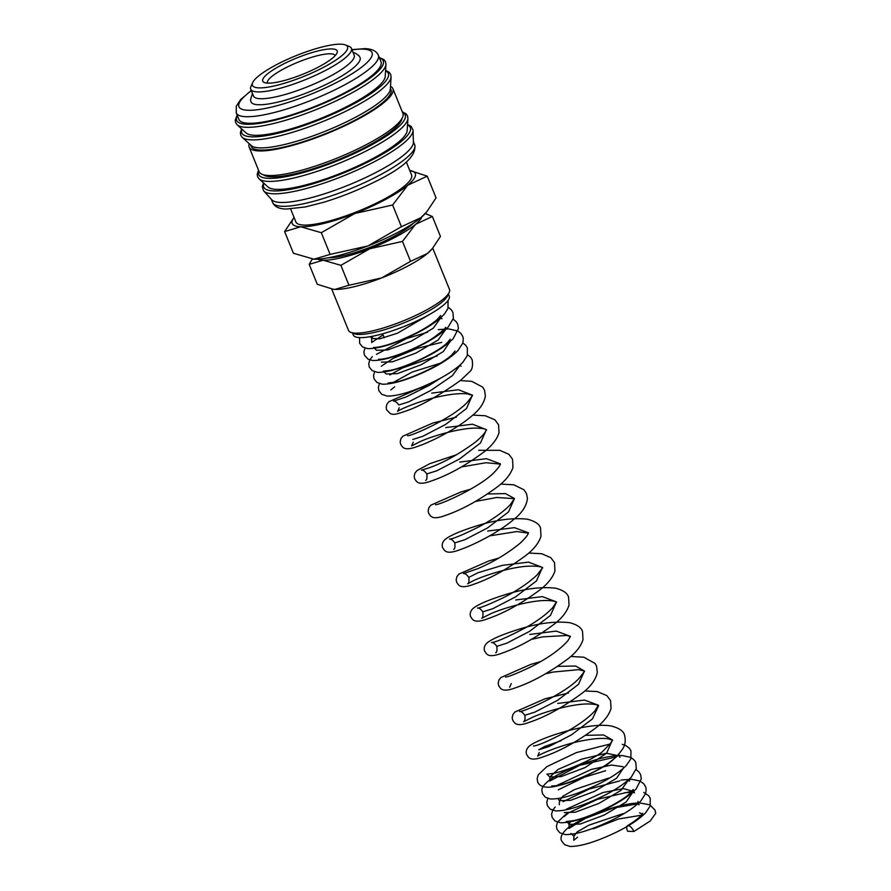 <?xml version="1.0" encoding="UTF-8"?>
<svg xmlns="http://www.w3.org/2000/svg" width="891" height="891" viewBox="0 0 891 891"><rect width="100%" height="100%" fill="white"/><g stroke="black" fill="none" stroke-linecap="round" stroke-linejoin="round"><path stroke-width="1.34" d="M633.935 831.47L627.676 831.27A6.538 2.718 58.9 0 1 627.431 825.768A6.538 2.718 58.9 0 1 633.935 831.47L650.207 821.012L655.743 813.283M593.295 828.819L618.588 818.985L641.353 815.232M407.566 124.406L411.174 126.388L413.023 130.119A80.825 17.43 157.9 0 1 413.034 130.342L413.413 142.282A76.671 16.539 157.9 0 1 378.786 170.972A76.671 16.539 157.9 0 1 271.788 199.784L263.736 190.964A80.825 17.43 157.9 0 1 263.591 190.797L262.31 186.832L263.524 182.9M413.034 130.342A80.825 17.43 157.9 0 1 376.537 160.58A80.825 17.43 157.9 0 1 273.403 193.781A80.825 17.43 157.9 0 1 263.736 190.964M407.922 118.47L407.187 130.565A75.468 16.272 157.9 0 1 373.117 158.386A75.468 16.272 157.9 0 1 268.08 187.043L259.125 178.891A80.736 17.408 157.9 0 0 268.458 181.396A80.736 17.408 157.9 0 0 371.48 148.229A80.736 17.408 157.9 0 0 407.922 118.47L407.521 115.897L406.073 113.825L402.275 111.787M402.041 118.38A75.468 16.272 157.9 0 1 368.005 145.823A75.468 16.272 157.9 0 1 263.268 174.725M390.492 86.371A77.584 16.729 157.9 0 1 392.92 88.744A77.584 16.729 157.9 0 1 358.149 119.093A77.584 16.729 157.9 0 1 249.157 147.115A77.584 16.729 157.9 0 1 249.235 143.729M392.92 88.744L402.899 113.324A77.584 16.729 157.9 0 1 368.139 143.674A77.584 16.729 157.9 0 1 259.136 171.696L249.157 147.115M391.071 76.96L390.325 89.055A75.468 16.272 157.9 0 1 356.255 116.877A75.468 16.272 157.9 0 1 251.229 145.534L242.263 137.381A80.736 17.408 157.9 0 0 251.607 139.876A80.736 17.408 157.9 0 0 354.618 106.72A80.736 17.408 157.9 0 0 391.071 76.96L390.67 74.387L389.222 72.316L385.603 70.333M390.381 88.131L390.96 89.534A75.468 16.272 157.9 0 1 357.146 119.06A75.468 16.272 157.9 0 1 251.117 146.324L250.538 144.91M385.97 64.397L385.224 76.492A75.468 16.272 157.9 0 1 351.154 104.314A75.468 16.272 157.9 0 1 246.128 132.971L237.162 124.818A80.736 17.408 157.9 0 0 246.506 127.313A80.736 17.408 157.9 0 0 349.517 94.156A80.736 17.408 157.9 0 0 385.97 64.397L385.569 61.824L384.121 59.753L379.221 57.414M346.632 91.773A76.671 16.539 157.9 0 1 238.911 119.461L236.249 112.912A76.671 16.539 157.9 0 0 246.128 116.71A76.671 16.539 157.9 0 0 343.971 85.213A76.671 16.539 157.9 0 0 378.33 55.22L380.992 61.769A76.671 16.539 157.9 0 1 346.632 91.773M345.418 44.94L349.205 46.432A54.34 11.717 157.9 0 1 351.422 48.326A54.34 11.717 157.9 0 1 327.075 69.587A54.34 11.717 157.9 0 1 250.727 89.211A54.34 11.717 157.9 0 1 251.006 86.304L252.676 82.607A51.322 11.071 157.9 0 1 275.408 65.266A51.322 11.071 157.9 0 1 345.418 44.94A51.322 11.071 157.9 0 1 324.513 66.814A51.322 11.071 157.9 0 1 273.693 86.071A51.322 11.071 157.9 0 1 252.676 82.607M250.727 89.211L253.501 96.039A54.34 11.717 -22.1 0 0 329.848 76.414A54.34 11.717 -22.1 0 0 354.195 55.153L351.422 48.326M427.246 176.162L409.749 170.471A66.413 14.323 157.9 0 1 407.755 185.217L427.246 176.162L436.055 197.858L426.756 211.824L420.92 217.649L401.429 226.715L367.95 245.927L330.115 254.403L313.955 259.203A66.413 14.323 157.9 0 1 312.128 259.092A66.413 14.323 157.9 0 1 312.073 259.081M426.756 211.824L425.831 212.916A66.413 14.323 157.9 0 1 420.92 217.649A66.413 14.323 157.9 0 1 398.689 231.927A66.413 14.323 157.9 0 1 367.95 245.927A66.413 14.323 157.9 0 1 313.955 259.203L293.429 253.256L284.619 231.56L300.779 226.771A66.413 14.323 157.9 0 1 294.075 217.449M385.525 199.495A66.413 14.323 157.9 0 1 354.785 213.495L392.619 205.008L407.755 185.217A66.413 14.323 157.9 0 1 385.525 199.495M328.322 257.777A51.622 11.126 -22.1 0 0 393.588 236.561A51.622 11.126 -22.1 0 0 413.313 223.262M421.955 216.769A57.358 12.374 157.9 0 1 415.529 224.332L432.369 216.502L440.455 236.427L432.425 248.489L427.379 253.512L410.551 261.341L381.638 277.936L348.96 285.254L335.005 289.397A57.358 12.374 157.9 0 1 333.423 289.297A57.358 12.374 157.9 0 1 333.379 289.297L317.274 284.262L309.188 264.349L323.155 260.205A57.358 12.374 157.9 0 1 317.597 259.147M432.425 248.489L431.623 249.424A57.358 12.374 157.9 0 1 427.379 253.512A57.358 12.374 157.9 0 1 408.189 265.841A57.358 12.374 157.9 0 1 381.638 277.936A57.358 12.374 157.9 0 1 335.005 289.397L333.323 289.285M396.339 236.65A57.358 12.374 157.9 0 1 369.787 248.745L402.465 241.416L415.529 224.332A57.358 12.374 157.9 0 1 396.339 236.65M384.333 337.722A24.146 5.212 157.9 0 1 384.054 337.31L382.629 333.802M432.714 248.144L449.487 289.441A54.485 11.75 157.9 0 1 449.22 292.359L447.705 295.701A51.767 11.16 157.9 0 1 424.773 313.186A51.767 11.16 157.9 0 1 354.161 333.691L350.742 332.343A54.485 11.75 157.9 0 1 348.526 330.438L331.73 289.096M448.44 294.086L449.253 296.102A51.767 11.16 157.9 0 1 426.054 316.35A51.767 11.16 157.9 0 1 353.326 335.049L352.513 333.045M449.22 292.359A54.485 11.75 157.9 0 1 425.074 310.759A54.485 11.75 157.9 0 1 350.742 332.343M406.318 162.017L411.586 175.004A62.426 13.465 157.9 0 1 383.62 199.428A62.426 13.465 157.9 0 1 295.912 221.982L290.633 208.995M267.478 83.13A36.531 7.874 157.9 0 1 267.467 83.086A36.531 7.874 157.9 0 1 283.828 68.796A36.531 7.874 157.9 0 1 335.15 55.598A36.531 7.874 157.9 0 1 335.161 55.643M319.19 66.647A40.173 8.665 157.9 0 1 264.382 82.551A40.173 8.665 157.9 0 1 280.743 65.433A40.173 8.665 157.9 0 1 320.537 50.353A40.173 8.665 157.9 0 1 336.987 53.07A40.173 8.665 157.9 0 1 319.19 66.647M353.114 52.502L355.476 53.215L359.04 55.81L360.053 57.547A58.862 12.697 157.9 0 1 333.668 80.58A58.862 12.697 157.9 0 1 250.972 101.841L250.482 99.881L252.42 93.388M369.787 248.745A57.358 12.374 157.9 0 1 323.155 260.205L340.874 265.34L369.787 248.745M432.369 216.502L425.263 213.562M312.251 259.103L309.188 264.349M402.465 241.416L410.551 261.341M340.874 265.34L348.96 285.254M294.063 217.415L284.619 231.56M300.779 226.771L321.306 232.707L354.785 213.495A66.413 14.323 157.9 0 1 300.779 226.771M392.619 205.008L401.429 226.715M321.306 232.707L330.115 254.403M432.692 312.607L397.475 333.212L379.655 338.836L371.77 338.446L372.683 336.219M440.9 317.564L433.293 328.166L411.174 341.197L387.63 349.974L376.581 350.297L373.641 347.468L375.523 347.457C385.079 346.454 398.945 341.487 417.133 332.566C426.288 327.732 433.082 323.277 437.514 319.19L440.633 315.47M445.712 329.414L438.105 340.028L415.974 353.048L392.441 361.824L381.393 362.147M450.434 341.019L443.328 351.544L421.231 364.697L397.419 373.63L386.204 373.997L383.264 371.168L390.358 370.322C405.639 367.404 437.47 352.591 447.137 342.901L450.256 339.17M392.953 382.607L412.199 372.048L440.221 363.25M460.146 364.965L452.428 375.59L430.921 390.381L408.635 401.886L398.789 404.982C396.896 402.231 395.125 400.961 393.488 401.184L405.85 397.063L429.139 385.458L440.911 377.94M431.701 393.12L458.453 389.723L472.419 395.17L466.483 408.524L445.522 424.506L422.857 436.278L412.789 439.463M445.712 427.591L472.475 424.205L486.43 429.651L480.472 443.005L459.522 458.988L436.857 470.76L426.789 473.945C427.257 477.932 426.867 480.082 425.642 480.372M459.711 462.073L486.464 458.687L500.352 463.843C500.074 463.409 502.056 464.033 494.394 472.163C479.859 487.522 438.205 505.654 435.487 504.629M487.756 493.959L505.431 493.592L514.341 498.425M454.789 542.909C452.862 540.124 451.091 538.855 449.487 539.111C452.984 538.977 463.064 534.745 479.726 526.414C492.834 519.342 502.947 512.18 510.064 504.93L514.43 498.604L508.483 511.957L487.522 527.94L464.857 539.712L454.789 542.909C455.223 546.951 454.844 549.09 453.642 549.324M487.711 531.036L514.475 527.65L528.352 532.796C528.174 532.127 530.201 533.687 520.066 543.276C507.313 553.634 493.202 562.098 477.732 568.67L463.487 573.581C465.113 573.347 466.873 574.617 468.789 577.39L478.144 572.69L502.424 565.351L528.541 562.132L542.352 567.378M542.419 567.556L536.482 580.91L515.533 596.892L492.868 608.676L482.788 611.861C483.256 615.848 482.877 617.998 481.641 618.287L491.186 613.52C504.417 607.818 529.432 600.734 544.858 600.512C556.507 600.512 556.875 602.717 556.585 602.305M515.722 599.988L542.263 596.602L556.352 601.859M496.788 646.343C494.884 643.569 493.113 642.311 491.487 642.545C495.808 642.288 507.324 637.265 526.035 627.464C537.707 620.782 546.539 614.255 552.52 607.885L556.43 602.049L550.482 615.403L529.521 631.385L506.856 643.157L496.788 646.343C497.256 650.33 496.877 652.479 495.641 652.769L495.663 652.747M529.711 634.47L556.262 631.084L570.351 636.341M570.429 636.519L567.901 640.718C560.049 649.617 547.631 658.371 530.646 666.991C516.535 673.641 508.148 676.993 505.487 677.026L505.509 677.026M557.755 666.357L575.608 666.011L584.429 671.001L578.493 684.355L557.532 700.337L534.867 712.109L524.788 715.306C525.378 718.402 524.999 720.541 523.641 721.732L533.197 716.954C546.428 711.263 571.432 704.18 586.868 703.957C598.507 703.957 598.886 706.162 598.585 705.75L592.482 718.848L571.521 734.819L548.856 746.591L538.788 749.788L544.657 746.502L561.196 740.688M557.721 703.433L584.474 700.048L598.362 705.193L594.921 710.862C589.029 717.333 580.063 724.004 568.046 730.898C549.335 740.699 537.819 745.734 533.486 745.99M585.755 735.309L603.619 734.975L612.429 739.964L606.593 753.251L585.008 767.608L561.107 776.596L549.836 776.974L558.122 769.412L581.433 759.221L606.448 753.24L618.877 755.835L618.699 753.998C620.103 753.864 616.26 757.239 607.194 764.122C592.237 774.223 565.908 784.559 555.338 785.795L551.718 785.996M556.585 785.595L591.245 769.456L611.605 765.057L623.009 766.706M623.689 767.686L616.594 778.211L594.497 791.364L570.674 800.307L559.459 800.675L562.878 796.242L574.461 789.626L608.664 778.077M628.589 779.792L620.982 790.406L598.863 803.426L575.319 812.202L564.27 812.525M566.208 809.295L602.917 792.545L623.5 788.602L633.312 791.397L626.217 801.922L604.109 815.076L580.297 824.019L569.082 824.375L570.307 821.814M577.546 837.195L573.759 840.302L573.893 836.226L577.323 831.793L588.895 825.177L623.099 813.628M639.526 812.759L642.255 814.107M407.532 124.952A79.087 17.052 157.9 0 1 374.844 158.442A79.087 17.052 157.9 0 1 273.927 190.93A79.087 17.052 157.9 0 1 263.925 183.256M402.532 112.433A79.087 17.052 157.9 0 1 369.743 145.879A79.087 17.052 157.9 0 1 268.826 178.367A79.087 17.052 157.9 0 1 258.78 170.805M385.569 70.868A79.087 17.052 157.9 0 1 352.892 104.37A79.087 17.052 157.9 0 1 251.964 136.846A79.087 17.052 157.9 0 1 241.962 129.184M379.41 57.893A79.087 17.052 157.9 0 1 347.791 91.806A79.087 17.052 157.9 0 1 246.863 124.283A79.087 17.052 157.9 0 1 237.329 115.585M413.391 141.58L414.694 144.799A76.671 16.539 157.9 0 1 380.346 174.792A76.671 16.539 157.9 0 1 282.503 206.289A76.671 16.539 157.9 0 1 272.624 202.491L271.31 199.272M352.045 49.863A71.848 15.492 157.9 0 1 362.815 49.105A71.848 15.492 157.9 0 1 339.883 80.769A71.848 15.492 157.9 0 1 248.21 110.284A71.848 15.492 157.9 0 1 251.351 90.748M643.77 792.411L648.637 795.696L650.241 798.325L650.185 805.987L645.663 812.77C638.97 819.497 628.99 826.068 615.737 832.484C596.023 841.861 580.787 846.517 570.04 846.45L564.627 844.679L561.775 841.149C559.949 838.063 561.464 834.121 566.32 829.321C578.214 818.673 619.379 802.802 639.816 802.969L649.918 804.84L655.052 810.175L655.754 813.383M631.997 791.219L597.549 799.305L566.253 813.951L557.465 822.215L556.407 826.024L556.964 829.298L559.815 832.829L565.228 834.6C575.252 834.733 589.564 830.512 608.163 821.947C622.72 815.176 633.635 808.137 640.919 800.853L645.529 793.692C646.32 790.328 646.287 787.922 645.429 786.475L643.825 783.846L640.106 781.051L631.596 779.28L621.116 780.015M555.182 807.023L552.743 810.209L551.585 814.174L552.153 817.448L555.004 820.979L560.417 822.749C570.418 822.883 584.696 818.673 603.263 810.142C617.842 803.359 628.79 796.32 636.096 789.014L641.297 778.912L640.618 774.624L639.014 771.996L636.04 769.579M547.854 798.481L546.773 802.334L547.341 805.598L550.192 809.128L555.605 810.899C564.916 811.077 578.259 807.302 595.645 799.572C611.404 792.522 623.255 785.082 631.207 777.253L636.308 768.499L635.806 762.774C635.261 760.881 633.479 759.065 630.483 757.35L622.586 755.613C604.956 754.465 567.612 767.819 551.752 778.444C538.843 787.755 542.173 790.595 542.53 793.747L545.381 797.278L550.527 799.027C562.043 799.127 578.281 794.026 599.231 783.724C611.159 777.72 620.181 771.651 626.306 765.492L630.839 758.854L630.995 750.913L629.391 748.295L625.861 745.589L622.286 744.341M609.979 744.041L576.488 752.561L546.94 766.594L538.209 774.825L537.15 778.634L537.719 781.897C538.053 783.623 541.327 788.891 553.556 786.697C569.583 783.623 587.381 776.317 606.927 764.79C613.387 759.923 618.231 755.167 621.461 750.512C625.014 746.402 626.039 741.245 624.546 735.042C623.455 731.099 619.212 728.147 611.805 726.154C588.773 721.253 536.738 738.917 528.864 746.513C526.347 749.131 525.612 751.859 526.681 754.699C528.396 756.403 528.719 762.395 543.811 756.637C560.339 750.968 577.836 741.279 596.291 727.546C604.143 721.42 609.065 715.039 611.059 708.39L610.547 700.56L606.871 695.637L597.271 691.572L584.774 690.948M568.547 692.942L544.802 698.889L514.864 712.032L512.915 714.56L512.18 717.723L512.681 720.218C514.397 721.922 514.708 727.925 529.822 722.155C546.361 716.487 563.858 706.775 582.324 693.042C590.744 686.571 595.745 679.71 597.315 672.471L596.536 666.078L595.043 663.427L583.805 657.202L570.775 656.467M540.681 661.567L530.802 664.408L500.865 677.561L498.904 680.078L498.18 683.252L498.682 685.747C500.397 687.451 500.72 693.432 515.811 687.685C532.339 682.016 549.825 672.315 568.291 658.594C576.043 652.535 580.943 646.231 583.004 639.682L582.536 631.596C581.455 627.665 577.201 624.702 569.806 622.72C554.837 620.927 537.173 623.321 516.802 629.926C501.488 634.849 491.509 639.226 486.865 643.079C484.348 645.685 483.613 648.414 484.682 651.265C486.397 652.969 486.72 658.961 501.811 653.203C518.339 647.534 535.836 637.833 554.302 624.101C562.143 617.975 567.066 611.594 569.059 604.944L568.536 597.126C567.456 593.183 563.212 590.232 555.806 588.238C540.826 586.445 523.151 588.851 502.769 595.455C487.466 600.378 477.498 604.755 472.865 608.598C470.337 611.204 469.613 613.932 470.671 616.784C472.397 618.488 472.709 624.48 487.811 618.722C504.351 613.053 521.848 603.341 540.302 589.608C547.943 583.627 552.821 577.413 554.937 570.975L554.536 562.644L550.872 557.71L541.806 553.756L528.775 553.033M498.682 558.134L488.803 560.974L458.865 574.116L456.905 576.644L456.17 579.807L456.671 582.302C458.386 584.006 458.731 589.998 473.8 584.24C490.317 578.582 507.814 568.892 526.269 555.16C534.032 549.101 538.932 542.797 540.993 536.248L540.536 528.163C539.567 524.22 535.146 521.224 527.272 519.175C512.336 517.56 494.839 519.999 474.78 526.492C459.478 531.415 449.498 535.792 444.865 539.634C442.337 542.251 441.613 544.98 442.671 547.82C444.397 549.524 444.709 555.516 459.812 549.758C473.344 545.169 498.782 532.395 513.695 519.486C521.948 513.016 526.525 506.032 527.427 498.537L526.536 493.681L523.997 489.794L513.806 484.804L500.775 484.069M470.671 489.17L460.781 492.021L430.865 505.152L428.905 507.681L428.17 510.844L428.671 513.35C430.398 515.043 430.709 521.035 445.812 515.276C462.34 509.607 479.837 499.907 498.292 486.185C505.943 480.193 510.821 473.979 512.938 467.53L512.537 459.199L508.872 454.276L499.806 450.323L478.69 450.311M456.671 454.7L429.807 463.676L416.865 470.682L414.905 473.199L414.17 476.373L414.671 478.868C416.387 480.572 416.721 486.553 431.801 480.806C448.329 475.137 465.815 465.436 484.281 451.715C492.133 445.589 497.055 439.207 499.049 432.558L498.537 424.717L494.873 419.795L485.272 415.741L472.776 415.106M456.537 417.099L432.781 423.058L402.866 436.2L400.905 438.717L400.17 441.891L400.672 444.386C402.398 446.09 402.71 452.082 417.812 446.324C431.333 441.736 456.782 428.961 471.684 416.052C479.592 409.793 484.158 403.088 485.383 395.96L484.537 390.236L482.677 387.117L471.807 381.359L460.224 380.568M428.66 385.736L418.77 388.576L388.855 401.718L386.906 404.247L386.171 407.41L386.672 409.905L390.358 413.636C393.02 414.638 394.423 415.251 408.278 410.183C423.671 404.781 447.527 390.024 460.803 380.145L469.68 371.77C472.219 369.798 473.043 365.811 472.174 359.786L470.571 357.168L467.597 354.752M379.41 383.653L378.33 387.496L378.898 390.759L381.749 394.301L387.162 396.072C397.909 396.139 413.146 391.483 432.859 382.105C446.113 375.69 456.092 369.119 462.785 362.392L467.307 355.609L467.363 347.935L465.759 345.318L462.785 342.901M374.599 371.803L373.518 375.646L374.086 378.909L376.938 382.451L382.35 384.221C392.352 384.344 406.641 380.145 425.219 371.603C439.798 364.82 450.735 357.781 458.03 350.486L462.652 343.313C463.443 339.95 463.409 337.544 462.54 336.085L460.948 333.468L457.952 331.04L448.708 328.902L438.227 329.637M372.304 356.634L369.854 359.83L368.707 363.795L369.275 367.059L372.126 370.6L377.539 372.371C387.54 372.494 401.819 368.295 420.385 359.764C434.964 352.97 445.912 345.931 453.218 338.636L458.42 328.534L457.729 324.235L456.136 321.618L453.151 319.201M364.976 348.103L363.896 351.945L364.464 355.208L368.15 359.262L372.728 360.521C382.039 360.699 395.392 356.923 412.778 349.183C428.538 342.133 440.388 334.693 448.329 326.863L453.385 318.299L452.918 312.385L451.325 309.767L448.34 307.35M359.574 337.589L359.652 343.358L362.503 346.889L367.638 348.637C379.176 348.749 395.437 343.636 416.42 333.301C429.206 326.897 438.595 320.392 444.587 313.81L447.961 308.475L448.073 300.434M370.533 336.62L371.77 338.446L371.625 342.523L383.085 334.916M439.998 318.354L441.012 318.499M441.947 318.755L440.811 317.307M376.436 354.373L406.452 338.625L427.602 332.187M381.259 366.212L393.131 358.405L417.422 348.292L441.736 342.356M389.846 374.966L402.442 368.028L437.225 355.888M390.882 389.913L394.668 386.817M460.257 365.9L461.193 366.156M399.235 407.744L397.631 411.408C398.555 409.938 420.608 400.204 441.201 396.205C452.327 393.911 461.159 393.154 467.675 393.922L472.586 395.437L467.563 402.019C452.929 418.258 409.504 437.002 407.477 435.666M413.235 442.226L411.631 445.89L421.176 441.123C434.407 435.421 459.411 428.337 474.847 428.114C486.809 428.159 486.854 430.375 486.575 429.908M461.638 466.906L486.074 462.719L500.419 464.122M475.638 501.399L496.777 497.479L514.296 498.659M489.649 535.87L516.847 531.548L528.296 533.141M468.789 577.39C469.256 581.378 468.866 583.516 467.641 583.805L473.255 580.765C484.091 575.553 509.051 567.589 526.458 566.286C543.265 565.417 543.031 568.525 542.586 567.834L537.017 574.985C528.33 583.193 516.858 590.889 502.602 598.061C488.502 604.699 480.138 608.03 477.487 608.063C479.124 607.851 480.895 609.121 482.788 611.861M531.649 639.304L542.708 636.876L566.888 635.472L570.296 636.575M511.245 683.586L509.663 687.228M545.648 673.785L553.144 672.059L578.66 669.642L584.307 671.057M584.585 671.268L579.016 678.43C564.415 694.245 521.859 712.689 519.486 711.508C521.168 711.296 522.928 712.566 524.788 715.306M539.244 752.55L537.641 756.203C538.576 754.621 563.168 743.985 584.652 740.321C594.921 738.45 602.873 737.96 608.52 738.839L612.585 740.232L610.257 743.695L601.937 752.171C589.352 761.549 565.195 770.993 553.511 773.399L546.907 774.145L549.836 776.974L549.702 781.051L579.807 765.269L616.539 756.793M620.013 757.283L618.877 755.835M558.301 789.794L584.596 777.119L605.68 770.726M557.955 798.614L559.459 800.675L559.325 804.751M563.112 801.644L589.33 789.003L619.802 780.884M628.701 780.728L629.647 780.984L628.5 779.547M564.137 816.602L567.923 813.494M624.613 792.734L630.973 792.344M633.512 792.578L634.459 792.834L633.133 789.56L630.015 793.28C620.348 802.969 588.505 817.782 573.236 820.7L566.153 821.547M567.578 822.315L569.082 824.375L568.948 828.452L585.331 818.406L612.841 808.137L635.784 804.194M638.324 804.428L639.259 804.684M638.123 803.248L637.945 801.41M259.125 178.891L257.61 176.763L257.209 174.268L258.513 170.159M242.263 137.381L240.759 135.254L240.347 132.759L241.561 128.816M237.162 124.818L235.658 122.691L235.246 120.196L237.14 115.106M414.694 144.799C416.921 155.736 402.866 168.455 372.561 182.956C356.355 190.886 339.894 197.368 323.188 202.413L305.168 206.979L286.211 209.051C279.028 208.917 274.495 206.723 272.624 202.491M351.945 49.629L364.742 48.649C371.915 48.793 376.447 50.976 378.33 55.22M445.444 327.32C446.58 327.442 442.749 330.817 433.939 337.433C418.937 347.579 392.519 357.926 382.005 359.118L378.452 359.318M455.067 351.021L451.949 354.741C442.304 364.419 410.528 379.221 395.225 382.161L388.086 383.019M486.43 429.651L485.974 430.587C484.771 433.449 481.04 437.448 474.769 442.593C459.233 453.942 444.23 462.284 429.774 467.63L421.488 470.147C423.114 469.913 424.884 471.172 426.789 473.945M570.964 833.397L573.893 836.226M642.756 813.26L642.266 814.096C640.328 816.936 635.394 820.823 627.431 825.768M251.262 90.503L240.47 99.736L236.271 106.252L236.249 112.912"/></g></svg>
